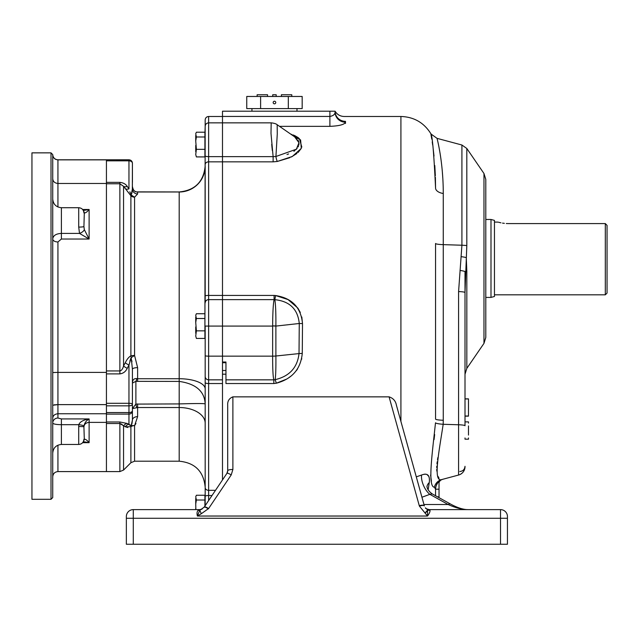 <?xml version="1.0" encoding="UTF-8"?>
<svg xmlns="http://www.w3.org/2000/svg" width="639" height="639" viewBox="0 0 639 639"><rect width="100%" height="100%" fill="white"/><g stroke="black" fill="none" stroke-linecap="round" stroke-linejoin="round"><path stroke-width="0.96" d="M204.911 336.13L205.175 119.948C205.375 117.84 206.533 116.689 208.633 116.482L208.633 156.635L222.492 156.635L222.492 362.017L225.958 362.017L225.958 379.846L273.827 379.846C273.013 376.962 272.621 369.062 272.637 356.155L272.653 326.082L222.492 326.082L222.492 479.921L222.492 383.536L208.633 383.536L208.633 490.321L215.503 490.321M196.381 313.733L195.734 315.243L196.381 313.733L204.911 313.733L204.911 338.43L196.381 338.43L195.734 336.034L196.381 338.43M204.911 330.85L196.381 330.85L195.734 336.034M204.911 318.502L196.381 318.502L195.734 322.415L196.381 330.85M195.734 315.243L196.381 318.502M195.734 333.254L195.734 326.944M195.734 322.415L195.734 316.992M196.381 495.249L195.734 496.759L196.381 495.249L204.911 495.249L204.911 506.072M204.911 500.025L196.381 500.025L195.734 503.931L195.869 509.61M195.734 496.759L196.381 500.025M195.734 509.61L195.734 508.46M195.734 503.931L195.734 498.516M605.317 294.819L605.317 223.578L607.05 225.391L607.05 293.085L605.317 294.819L494.458 294.819M607.05 225.391L605.317 223.578L508.317 223.578C494.906 221.925 494.906 221.925 508.317 223.578L506.28 223.522M494.458 222.06L498.124 222.116M498.732 222.284L499.674 222.524M499.73 222.54L500.944 222.811M502.526 223.099L504.347 223.354M490.992 297.415L494.458 296.488L494.458 220.391L490.992 219.465L490.992 297.415L485.792 297.415M485.792 316.465L485.792 217.172M485.792 207.515L485.792 206.509M485.792 200.406L485.792 208.665M485.792 212.236L485.792 219.465L490.992 219.465M465.008 271.487L465.008 292.55L466.813 245.624L466.813 148.48L461.917 145.013L437.06 138.351L430.846 133.886M222.492 116.442L329.892 116.442C333.27 115.835 335.004 114.389 335.092 112.105L335.092 111.202L222.492 111.202L222.492 326.082L208.633 326.082L208.633 379.846L222.492 379.846L222.492 383.536M272.653 325.898L275.88 325.938C275.984 313.533 275.641 304.787 274.85 299.683L274.091 299.627C273.196 304.108 272.717 312.87 272.653 325.898L275.88 326.082L275.888 356.003A5.2 0.679 180 0 1 272.637 356.155L208.633 356.155A3.467 0.455 180 0 1 205.175 355.699L205.175 326.082L208.633 326.082L208.633 295.426L274.091 295.426L274.091 299.627L208.633 299.627A3.467 3.307 180 0 0 205.175 302.934L205.175 166.212A25.983 25.784 180 0 1 179.192 191.996L137.617 191.996L137.617 193.968L134.573 197.179L131.203 195.015L132.417 188.88A5.2 5.08 180 0 0 137.617 193.968M227.692 405.118L227.692 470.799L227.692 405.118C227.444 401.076 229.177 398.321 232.892 396.851L389.087 396.851C393.177 398.185 395.613 400.941 396.388 405.118L424.24 505.545M389.087 396.851L419.272 505.673A5.2 1.302 -15.5 0 1 424.28 505.625L396.388 405.118M297.814 308.054L288.029 299.571L275.593 295.545C291.983 298.101 300.953 307.431 302.503 323.558L299.268 323.494L299.02 353.591L275.888 356.003C276 368.232 275.736 376.123 275.113 379.678L276.391 383.2L273.827 383.536L273.827 379.846L275.113 379.678C289.467 376.283 297.431 367.593 299.02 353.591A5.2 0.679 180 0 1 302.271 353.439L302.503 323.558L302.271 353.439C300.705 369.086 292.079 379.007 276.391 383.2L286.24 379.254M288.86 377.633L290.729 376.275M296.336 370.668L297.614 368.871M301.68 359.142L301.768 358.719M302.503 323.558L301.816 317.008M300.306 312.471L297.998 308.325M291.232 134.246L300.61 139.965L301.288 148.376L292.327 156.475L277.286 161.467L273.125 161.843L277.286 161.467L289.818 157.705M291.256 157.026L296.903 153.488M297.99 152.553L301.273 148.408M301.832 147.098L299.387 138.639M298.756 138.096L298.325 137.752M298.006 137.521L295.01 135.764M294.891 135.708L293.165 134.957M400.917 421.405L400.917 116.482L344.141 116.482C340.172 116.346 337.16 114.589 335.092 111.202A10.392 10.152 180 0 0 345.483 121.354C343.974 114.868 343.974 114.868 345.483 121.354L345.483 122.217C344.501 124.581 339.301 125.955 329.892 126.346L279.507 126.346M274.091 295.426L275.593 295.545L274.85 299.683C289.683 301.225 297.822 309.164 299.268 323.494L275.88 326.082M208.633 116.482L222.492 116.482L222.492 156.635L273.125 156.635L273.125 161.843L208.633 161.843L208.633 295.426A3.467 0.503 180 0 0 205.175 295.937M277.286 161.467A5.2 1.198 -100.7 0 1 275.928 156.499L273.125 156.635L271 133.447L271.176 122.848L208.633 122.848C206.533 123.055 205.375 124.206 205.175 126.314L204.911 134.517M271.719 144.326L272.014 147.569M272.054 147.952L272.35 150.66M225.958 362.017L225.958 362.736L222.492 362.736M273.827 383.536L225.958 383.536L225.958 379.846M277.182 124.733L277.27 134.014L275.928 156.499L296.4 149.191L298.964 142.729L294.675 136.858L277.182 124.733C276.216 123.822 274.211 123.191 271.168 122.848L271.168 122.848M335.092 112.105A10.392 10.112 180 0 0 345.483 122.217L345.483 123.463M296.384 138.224L297.039 138.895M297.926 140.045L298.397 140.884M298.525 141.171L298.772 141.874M299.02 143.583L298.852 144.997M298.533 146.035L298.093 146.938M297.159 148.336L295.993 149.598M294.994 150.469L293.876 151.291M288.596 153.959L286.991 154.518M443.266 193.058L443.266 193.489C443.29 160.78 436.82 137.752 437.06 138.351C436.844 137.824 443.29 160.836 443.266 193.489L443.266 244.641A10.392 1.214 -0 0 1 435.558 243.467L435.558 419.08A10.392 1.214 180 0 0 443.266 420.254L443.186 424.288C438.825 452.859 432.891 482.669 441.733 479.562L443.266 479.146A10.392 10.392 0 0 0 435.558 489.186L435.558 495.736L435.558 489.186L434.384 487.245C427.587 486.726 432.132 454.417 435.502 422.794L435.502 422.866M434.656 434.528L434.057 439.648M430.598 475.049L431.421 481.215M416.301 476.862L421.58 475.033C427.595 472.756 430.159 475.264 429.264 482.565L429.28 482.453M429.424 480.72L429.432 480.193M429.432 480.041L429.288 478.116M429.288 478.092L428.833 476.454M428.817 476.414L426.804 474.37M425.43 474.122L424 474.266M426.988 486.391A13.858 9.417 -170.3 0 1 429.264 482.565L428.122 489.905M443.266 193.489A10.392 5.703 -0 0 1 435.558 187.986C433.881 152.953 432.291 134.813 430.79 133.583C432.284 134.749 433.873 152.889 435.558 187.986L435.391 177.386M430.974 134.557L431.772 139.102M432.228 141.946L432.691 145.061M433.098 148.088L434.009 156.044M434.8 165.509L435.335 175.661M419.272 505.673L419.4 506.112A5.2 1.286 -18 0 1 424.344 505.848L424.28 505.625A5.2 1.302 -15.5 0 1 424.288 505.713L424.344 505.848A5.2 1.286 -18 0 1 424.36 505.936M419.4 506.112L427.523 516.032L427.555 511.184L425.119 512.885L427.699 509.986L425.454 507.829C425.175 508.324 426.461 508.924 429.32 509.61A5.2 5.184 -90 0 1 425.878 508.301M442.979 181.372L442.827 178.497M442.811 178.249L442.268 170.885M441.9 167.059L441.237 161.347M441.062 160.006L440.638 156.994M440.495 156.028L439.991 152.849M439.848 152.002L439.001 147.313M438.929 146.946L438.306 143.879M437.947 142.201L437.555 140.468M437.292 139.326L437.148 138.735M463.762 471.151L465.008 466.678A8.658 8.658 0 0 1 458.586 475.041L441.733 479.562A10.392 10.288 -105 0 0 434.384 487.245M439.025 478.156L438.003 476.367M436.82 471.111L436.725 469.33M436.725 467.66L436.78 466.158M436.964 463.858L437.204 461.789M437.499 459.665L437.835 457.612M423.961 504.498L448.131 504.498A5.2 2.844 -60.9 0 1 450.655 504.123L432.156 493.851L429.847 494.338A13.858 6.71 65.7 0 1 421.58 475.033M450.655 504.123L450.655 504.123C457.516 507.813 463.315 509.642 468.052 509.61L466.782 509.571L468.052 509.61C462.117 509.563 455.479 507.861 448.131 504.498L429.847 494.338L421.948 497.23M204.256 507.086A5.2 1.126 33.9 0 1 204.296 506.983A5.2 1.126 33.9 0 1 208.61 508.54L231.214 474.921L232.892 469.457L232.892 396.851M208.378 508.876A5.2 1.102 -144 0 0 204.176 507.166L199.727 510.345A5.2 0.455 70.8 0 1 201.253 513.764L208.61 508.54M198.21 510.345A5.2 4.409 45.3 0 0 199.727 510.345L197.379 516.032C196.724 513.261 197.004 511.36 198.21 510.345L199.871 509.61L133.287 509.61A6.925 6.925 0 0 0 126.354 516.544L126.354 517.047M133.287 509.61L133.287 518.277L500.521 518.277L500.521 544.26L507.446 544.26L507.446 516.544A6.925 6.925 0 0 0 500.521 509.61L429.32 509.61L430.007 510.345C430.183 511.615 429.352 513.508 427.523 516.032L197.379 516.032L201.253 513.764M435.502 422.794A10.392 1.31 2.2 0 0 443.186 424.288L458.586 424.767L458.586 291.576L461.917 245.224L461.917 145.013M441.333 479.881L440.758 480.185L441.333 479.881M440.471 480.352L437.667 482.916M437.587 483.02L436.133 485.784M436.078 485.959L435.59 488.34M435.558 489.186L439.025 489.186L439.025 496.838L437.539 496.838M441.733 479.562L443.266 479.146M454.617 509.61L429.32 509.61M430.007 510.345A5.2 4.697 -22.6 0 1 427.699 509.986L427.555 511.184M202.092 509.035L199.871 509.61A5.2 5.128 -90 0 0 201.676 509.283M500.521 544.26L133.287 544.26L133.287 518.277L126.354 518.277L126.354 516.544M500.521 509.61A6.925 6.925 0 0 1 507.446 516.544A6.925 6.925 0 0 0 500.521 509.61A6.925 6.925 0 0 1 507.446 516.544L507.446 518.277L507.446 516.544L507.446 518.277L500.521 518.277L500.521 509.61M465.008 316.465L465.008 398.84L468.475 398.864L465.008 398.84M465.008 416.157L468.475 416.157L465.008 416.133L465.008 425.119M461.382 256.686A8.658 1.214 5.3 0 1 466.286 257.621L466.829 271.559L466.829 368.376L465.008 374.254M458.586 291.576A8.658 1.006 -0 0 1 465.008 292.55L465.008 425.742A8.658 1.006 -0 0 0 458.586 424.767L458.586 475.041A8.658 8.658 0 0 0 463.914 470.887M460.344 474.362L462.157 473.1M439.025 497.661L439.025 483.188A3.467 3.467 60 0 1 440.758 480.185L440.383 480.432M439.025 483.188L439.025 483.188A3.467 3.467 60 0 1 440.047 480.728L439.48 481.471M439.488 481.455L440.758 480.185M464.769 468.699L464.489 469.633A8.658 8.658 0 0 1 464.21 470.304M466.782 509.571L465.919 509.531L466.782 509.571A10.392 10.224 90 0 0 467.149 509.595M126.354 518.277L126.354 544.26L133.287 544.26M465.008 424.743L465.008 423.13M465.008 437.947L465.008 439.177L468.475 439.193L465.008 439.177M460.016 270.425A8.658 1.246 6.2 0 1 465.783 271.791A10.392 1.238 180 0 1 466.829 271.559M485.792 198.849L485.792 337.496L485.792 179.375L483.971 173.504L483.971 343.375L466.829 368.376M468.475 437.947L468.475 439.177M468.475 435.079L468.475 425.917M465.008 421.876L468.475 421.876L468.475 423.13M465.008 398.952L468.475 398.952L468.475 416.021L465.008 416.021M251.942 111.202L251.942 108.598M260.608 96.473L246.75 96.473L246.75 108.598L302.175 108.598L302.175 96.473L260.608 96.473L260.608 108.598M275.76 102.536A1.302 1.302 0 0 1 273.812 103.662A1.302 1.302 0 0 1 273.812 101.409A1.302 1.302 0 0 1 275.76 102.536M288.317 108.598L288.317 96.473M257.142 96.473L257.142 94.74L267.533 94.74L267.533 96.473M276.192 96.473L276.192 94.74L272.733 94.74L272.733 96.473M291.783 96.473L291.783 94.74L281.392 94.74L281.392 96.473M132.345 190.374L132.417 163.296A3.467 3.467 180 0 0 128.958 159.83L106.433 159.79L106.433 471.59L106.433 414.112L128.958 414.112L128.958 424.36L131.203 425.606L132.417 420.127A5.2 3.483 180 0 1 137.617 416.644L134.637 425.518M106.433 422.387L89.117 422.387L89.117 442.675C87.112 440.199 85.506 439.065 84.308 439.257L83.917 427.004C84.18 424.24 85.914 422.706 89.117 422.387L89.117 418.928C83.374 419.887 79.931 421.812 78.797 424.679L78.717 426.477L83.917 426.676L83.957 426.013C84.524 422.994 86.241 420.63 89.117 418.928L61.4 418.928L57.933 418.026L57.933 413.752L106.433 413.752M106.433 404.623L57.933 404.623L57.933 413.752C54.698 414.088 52.965 415.582 52.733 418.241L52.733 405.246L57.933 404.623L57.933 372.393L106.433 372.393M61.4 239.034L57.933 241.973L57.933 372.393L57.933 241.973A5.2 3.003 180 0 1 52.733 238.97C53.173 235.543 56.064 233.69 61.4 233.411L61.4 239.034L89.117 239.034L84.308 229.609L83.917 226.47A5.2 0.615 180 0 1 78.717 227.093L78.717 207.707L61.4 207.707L61.4 233.411L79.508 233.411L89.117 239.034L89.117 209.488L83.334 210.503M106.433 183.465L57.933 183.465L57.933 206.988M132.417 182.307L132.417 163.296A3.467 2.452 180 0 0 128.958 160.844L128.958 159.79L57.933 159.79L57.933 183.465C54.73 183.137 52.997 181.548 52.733 178.696L52.733 154.758C52.965 157.777 54.698 159.486 57.933 159.87L106.433 159.87M55.881 159.454L54.97 158.959M53.157 237.189L52.877 237.924M83.661 211.293A5.2 4.241 141.3 0 1 84.308 212.907L83.917 226.47L84.308 212.907C85.506 213.107 87.112 211.964 89.117 209.488L89.117 239.034M54.187 404.814L54.97 404.735M55.912 404.671L56.855 404.639M52.733 475.152L52.733 453.115C53.253 447.859 56.136 444.968 61.4 444.456L61.4 424.679C56.264 424.623 53.372 424.08 52.733 423.042A5.2 5.016 180 0 1 57.933 418.026M83.334 441.661L89.117 442.675L82.631 442.675M52.733 434.496L52.733 419.775M52.733 372.545L57.933 372.393M52.733 405.246L52.733 203.106M84.308 229.609A5.2 2.34 156.1 0 1 79.508 233.411L78.717 227.093M134.573 425.598L134.573 461.198L130.899 462.716L130.899 426.716A5.2 3.826 180 0 1 134.573 425.598L131.203 425.606L130.899 426.716L125.284 426.772L119.876 423.529L119.876 471.59L57.933 471.59L57.933 445.183L57.933 471.59C54.778 471.901 53.045 473.627 52.733 476.79L52.733 493.819M52.733 418.241L52.733 497.573L52.733 418.241M84.308 439.257A5.2 4.241 38.7 0 1 83.661 440.87M61.4 418.928L61.4 424.679L78.797 424.679A5.2 0.727 6.9 0 1 83.957 426.013M52.733 238.97L52.733 199.048C53.253 204.304 56.136 207.196 61.4 207.707M51.008 499.307L31.95 499.307L31.95 152.857L51.008 152.857L51.008 499.307L52.733 497.573L52.733 154.59C53.045 157.745 54.778 159.478 57.933 159.79M196.381 132.217L195.734 133.727L196.381 132.217L204.911 132.217L204.911 156.914L196.381 156.914L195.734 154.518L196.381 156.914M204.911 149.334L196.381 149.334L195.734 154.518M204.911 136.986L196.381 136.986L195.734 140.892L196.381 149.334M195.734 133.727L196.381 136.986M195.734 151.731L195.734 145.428M195.734 140.892L195.734 135.476M205.175 336.13L205.175 358.639M205.175 505.689L205.175 382.585A3.467 0.951 180 0 0 208.633 383.536L208.633 379.846A3.467 3.411 180 0 1 205.175 376.427M205.175 333.877L205.175 423.186A25.983 15.663 180 0 0 179.192 407.522L179.192 403.92C195.885 403.409 204.544 403.409 205.175 403.936L205.175 333.877M205.175 403.936C204.544 391.276 195.885 383.775 179.192 381.419L179.192 378.727A25.983 10.12 180 0 1 205.175 388.847M131.953 423.649L132.417 420.127L132.417 369.238L131.203 357.632L134.573 355.476L137.617 367.641L137.617 378.727L136.746 378.607A5.2 1.142 95.9 0 1 135.883 381.347L179.192 381.419L179.192 403.92L135.883 404.096L136.746 407.698L137.617 407.522L137.617 416.66M134.653 425.502L135.955 423.505M131.762 193.449L130.899 195.726A5.2 4.96 180 0 0 134.573 197.179L134.573 355.476A5.2 1.134 -0 0 0 130.899 355.803L131.203 357.632L128.958 365.053A5.2 1.206 27.3 0 1 125.284 362.76C126.897 359.358 128.766 357.041 130.899 355.803L130.899 195.726L123.551 186.324L119.876 183.776L119.876 370.939C121.538 370.596 122.76 368.943 123.551 365.979L125.284 362.76M136.498 191.908A5.2 1.022 98.3 0 1 136.626 191.884C134.533 191.868 133.136 190.095 132.417 186.548C132.553 189.471 133.998 191.269 136.746 191.948L137.617 191.996M136.746 378.607C133.998 378.352 132.553 379.838 132.417 383.057L135.883 381.347L132.417 383.057L132.417 369.238A5.2 1.597 180 0 1 137.617 367.641M205.175 165.972C203.633 181.756 194.975 190.414 179.192 191.956L136.626 191.884A5.2 1.022 98.3 0 1 136.746 191.948M131.762 360.524L131.953 361.842M132.121 191.948L131.953 192.722M135.883 381.347L135.883 404.096L132.417 408.64L136.746 407.698M131.754 424.296L130.691 425.686M132.417 409.663L132.417 383.057M129.845 191.788L131.203 195.015M129.853 361.155L130.1 360.26M130.412 359.278L131.203 357.632M129.845 425.286L128.958 424.36A5.2 4.489 -62.6 0 0 125.284 426.772L127.76 427.507M132.417 410.765A3.467 3.347 180 0 1 128.958 414.112L128.958 412.562A3.467 1.805 -0 0 0 132.417 410.765L132.417 410.765M127.225 368.344C125.707 371.602 123.255 373.448 119.876 373.887L106.433 373.887L106.433 403.289L128.958 403.289L128.958 365.053L127.225 368.344A5.2 1.198 28.1 0 1 123.551 365.979L123.551 186.324A5.2 3.267 143.9 0 0 127.225 186.428L128.958 188.84A5.2 3.291 -35.2 0 1 125.284 188.713M127.225 186.428C125.763 184.096 123.311 182.738 119.876 182.371L119.876 183.776L106.433 183.776L106.433 160.844L128.958 160.844L128.958 188.84M132.417 404.183A3.467 1.661 180 0 1 128.958 405.845L128.958 412.562L106.433 412.562L106.433 405.845L128.958 405.845L128.958 403.289A3.467 0.895 -0 0 1 132.417 404.183M123.527 425.901L123.551 425.941A5.2 4.457 116.6 0 1 127.225 423.473L119.876 421.988L119.876 423.529L122.057 424.272M127.225 423.473L128.958 424.36M106.433 183.776L106.433 370.939L119.876 370.939L119.876 373.887M106.433 373.887L106.433 370.939M225.958 374.19L222.492 374.19M329.892 111.202L329.892 126.346M222.492 370.492L225.958 370.492M227.021 473.275A5.2 5.016 180 0 0 227.692 470.799A5.2 1.342 -0 0 1 232.892 469.457M226.853 473.531A5.2 1.126 33.9 0 1 226.901 473.371A5.2 1.126 33.9 0 1 231.214 474.921M227.692 470.799L226.901 473.371L204.176 507.166A5.2 1.102 -144 0 0 204.129 507.318M443.266 420.254L443.266 244.641L461.917 245.224A8.658 1.006 -0 0 1 466.813 245.624M82.631 209.488L89.117 209.488M61.4 444.456L78.717 444.456L78.717 426.477M211.996 495.529L208.633 495.529L208.633 500.529M205.175 496.287A3.467 0.759 180 0 1 208.633 495.529L208.633 490.321A3.467 2.716 180 0 1 205.175 487.605M205.175 164.558A3.467 2.716 180 0 1 208.633 161.843L208.633 156.635A3.467 0.759 180 0 1 205.175 155.876M137.617 381.419L137.617 378.727L179.192 378.727L179.192 191.996M205.175 487.182C203.633 471.398 194.975 462.732 179.192 461.198L179.192 407.522L137.617 407.522L137.617 403.92M123.551 425.941L123.551 470.064L119.876 471.59M119.876 182.371L106.433 182.371M119.876 421.988L106.433 421.988M119.876 423.529L106.433 423.529M400.917 116.482C413.896 116.905 423.849 122.6 430.79 133.583M432.156 493.851C428.801 491.375 427.076 488.859 426.988 486.279L426.94 486.63M439.736 480.863L438.37 482.086M483.971 173.504L466.813 148.48M461.126 473.898L461.941 473.291M464.329 470.04L464.689 468.994M459.808 471.502C462.963 471.199 464.697 469.465 465.008 466.31M483.971 343.375L485.792 337.496M296.983 111.202L296.983 108.598M51.008 152.857L52.733 154.59M78.717 444.456C81.88 444.145 83.605 442.42 83.917 439.257M78.717 207.707C81.88 208.018 83.605 209.752 83.917 212.907M179.192 461.198L134.573 461.198M137.617 191.956L136.626 191.884C134.533 191.868 133.136 190.095 132.417 186.548M130.899 462.716L123.551 470.064M128.958 159.79C131.059 159.998 132.217 161.148 132.417 163.257"/></g></svg>
